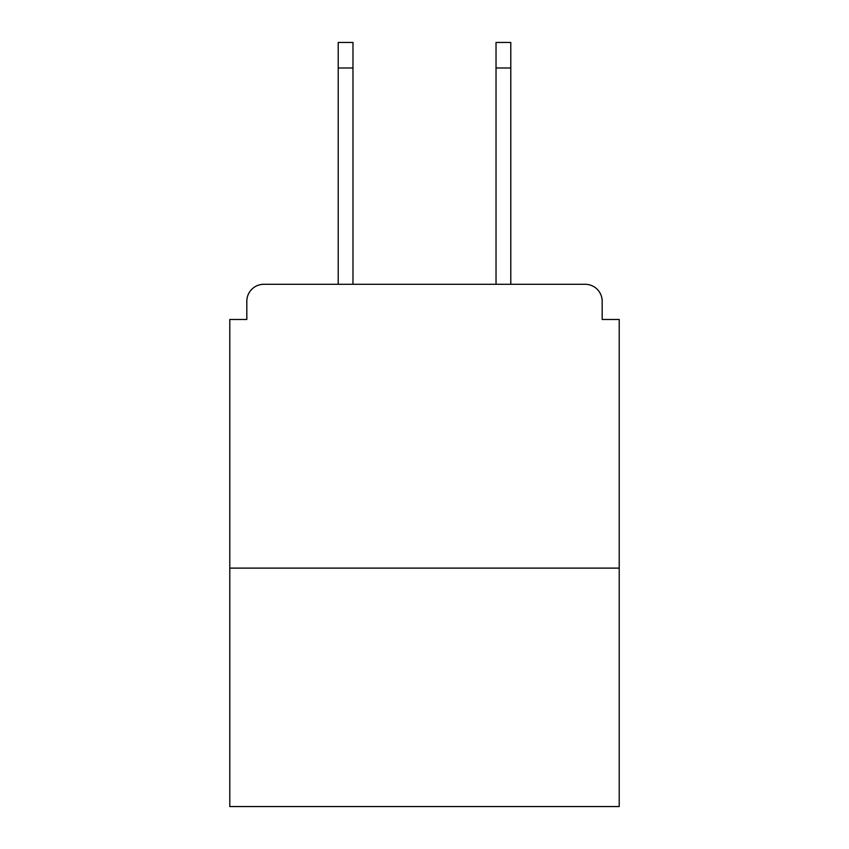 <?xml version="1.0" encoding="UTF-8"?>
<svg xmlns="http://www.w3.org/2000/svg" width="849" height="849" viewBox="0 0 849 849"><rect width="100%" height="100%" fill="white"/><g stroke="black" fill="none" stroke-linecap="round" stroke-linejoin="round"><path stroke-width="1.27" d="M602.185 319.479L602.185 301.31L602.185 319.479L619.218 319.479L619.218 806.55L229.782 806.55L229.782 319.479L246.815 319.479L246.815 301.31L246.815 319.479M619.218 568.119L229.782 568.119M602.185 301.31A17.033 17.033 0 0 0 585.152 284.288L263.848 284.288A17.033 17.033 0 0 0 246.815 301.31M585.152 284.288L513.061 284.288M335.939 284.288L263.848 284.288M352.972 67.994L338.21 67.994L338.21 42.45L352.972 42.45L352.972 284.288M338.21 67.994L338.21 284.288M510.79 42.45L510.79 67.994L496.028 67.994L496.028 42.45L510.79 42.45M496.028 284.288L496.028 67.994M510.79 284.288L510.79 67.994"/></g></svg>
